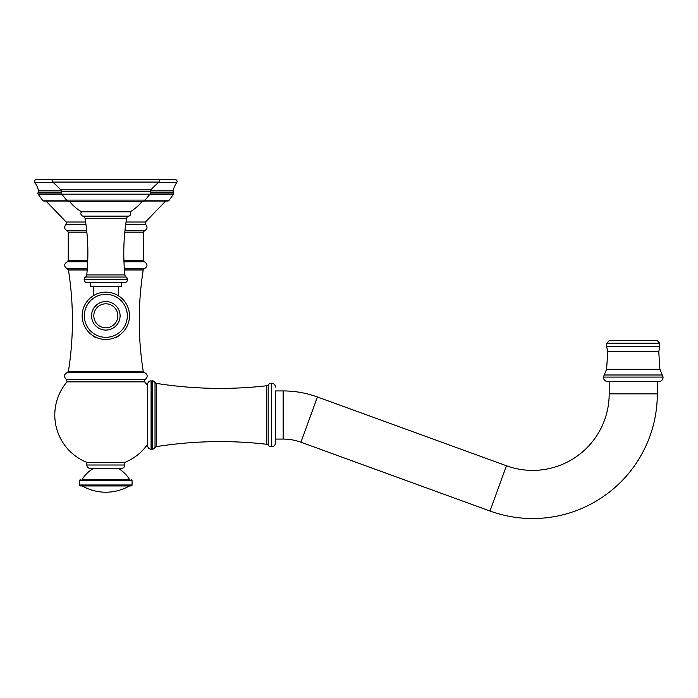 <?xml version="1.0" encoding="UTF-8"?>
<svg xmlns="http://www.w3.org/2000/svg" width="698" height="698" viewBox="0 0 698 698"><rect width="100%" height="100%" fill="white"/><g stroke="black" fill="none" stroke-linecap="round" stroke-linejoin="round"><path stroke-width="1.05" d="M609.18 393.846A76.544 76.544 0 0 1 506.451 465.775L317.407 396.97A100.137 100.137 0 0 0 283.161 390.932L275.422 390.932L275.422 442.925L275.422 439.077L283.161 439.077A51.992 51.992 0 0 1 300.943 442.209L489.987 511.015A124.689 124.689 0 0 0 657.324 393.846L657.324 381.57L609.18 381.57L609.18 393.846L657.324 393.846M275.422 387.076A3.848 3.848 0 0 0 271.566 383.228L271.566 446.781A3.848 3.848 0 0 0 275.422 442.925M268.189 384.79A3.848 3.848 0 0 0 268.18 384.807L268.189 384.79A3.848 3.848 0 0 1 271.286 383.228L271.566 383.228M271.286 383.228L271.566 446.781M271.286 446.781A3.848 3.848 0 0 1 268.18 445.202L268.18 445.202A2.408 2.408 180 0 0 266.505 444.233A409.22 409.22 0 0 0 156.657 446.58A2.408 2.408 180 0 0 155.017 447.645A3.368 3.368 0 0 1 152.181 449.189L151.082 449.189A3.368 3.368 0 0 1 147.714 445.813L147.714 384.188L147.714 445.813M156.657 383.429A2.408 2.408 0 0 1 155.017 382.356L155.017 447.645L156.657 446.58L156.657 383.429A409.22 409.22 0 0 0 266.505 385.776A2.408 2.408 0 0 0 268.18 384.807L268.18 445.202M147.714 384.188A3.368 3.368 0 0 1 151.082 380.82L155.017 382.356A3.368 3.368 180 0 0 152.181 380.82L152.181 449.189L155.017 447.645M144.294 372.444L67.357 372.444L68.448 371.266L143.212 371.266L144.294 372.444C147.845 374.425 148.107 376.824 145.088 379.633A1.448 1.448 90 0 0 144.634 381.867A51.033 51.033 0 0 1 147.714 385.846M144.634 381.867L67.017 381.867A51.033 51.033 0 0 0 86.814 462.364L124.846 462.364L124.846 465.008L86.814 465.008L86.814 462.364M147.714 444.155A51.033 51.033 0 0 1 124.846 462.364M144.355 200.806L168.724 200.806A2.888 2.888 0 0 1 167.599 201.033L143.945 201.033M61.808 194.271L38.163 194.271L42.927 200.806A2.888 2.888 0 0 0 44.053 201.033L67.706 201.033M42.927 200.806L67.305 200.806M150.471 192.116L173.348 192.116A3.848 3.848 0 0 1 173.723 193.076A1.448 1.448 90 0 1 173.488 194.271L168.724 200.806M38.163 194.271A1.448 1.448 -90 0 1 37.928 193.076A3.848 3.848 0 0 1 38.303 192.116A1.928 1.928 -90 0 0 38.503 190.763L61.311 190.763M173.348 192.116A1.928 1.928 90 0 1 173.148 190.763A22.624 22.624 0 0 1 176.751 182.571A1.928 1.928 0 0 0 175.181 179.543L36.471 179.543A1.928 1.928 0 0 0 34.9 182.571A22.624 22.624 0 0 1 38.503 190.763M124.846 465.008A3.368 3.368 0 0 1 121.469 468.375L90.182 468.375A3.368 3.368 0 0 1 86.814 465.008M93.532 468.375A31.776 31.776 0 0 0 81.998 479.692L129.662 479.692A31.776 31.776 0 0 0 118.128 468.375M131.102 479.692A0.96 0.96 0 0 1 132.062 480.652L79.589 480.652A0.96 0.96 0 0 1 80.549 479.692M79.589 480.652L79.589 484.988A0.96 0.96 0 0 0 80.549 485.948L131.102 485.948A0.96 0.96 0 0 0 132.062 484.988L79.589 484.988M132.062 480.652L132.062 484.988M82.233 485.948L129.418 485.948A47.586 47.586 0 0 1 82.233 485.948M658.772 381.57C661.477 381.291 662.917 379.799 663.1 377.086L603.404 377.086C603.587 379.799 605.035 381.291 607.74 381.57L657.324 381.57M607.74 381.57L609.18 381.57M606.85 343.198L659.654 343.198L657.324 340.65L609.18 340.65L606.85 343.198L606.675 346.618L659.828 346.618L658.755 351.722L659.915 369.286L606.597 369.286L604.241 374.992L662.271 374.992L659.915 369.286M129.488 315.81A23.662 23.662 0 0 0 105.826 292.148A23.662 23.662 0 0 0 82.163 315.81A23.662 23.662 0 0 0 105.826 339.472A23.662 23.662 0 0 0 129.488 315.81A23.662 23.662 0 0 0 105.826 292.148A23.662 23.662 0 0 0 82.163 315.81M87.049 282.568L124.602 282.568L121.452 282.568L121.452 286.416L90.208 286.416L90.208 282.568L87.049 282.568A2.888 2.888 0 0 1 84.161 279.68L84.161 279.444A2.888 2.888 0 0 1 85.453 277.036A2.888 2.888 0 0 1 85.461 277.036L84.161 279.444L127.49 279.68L84.161 279.68M124.602 282.568A2.888 2.888 0 0 0 127.49 279.68M126.19 277.036L127.49 279.444A2.888 2.888 0 0 0 126.19 277.036L85.461 277.036A2.888 2.888 0 0 0 86.753 274.916A214.67 214.67 0 0 0 85.069 218.483A2.888 2.888 0 0 0 82.922 216.144L128.729 216.144A2.888 2.888 0 0 0 126.591 218.483A214.67 214.67 0 0 0 124.907 274.916A2.888 2.888 0 0 0 126.181 277.027A2.888 2.888 0 0 0 126.19 277.036L126.181 277.027M142.191 201.364A44.777 44.777 0 0 1 130.142 211.799A2.696 2.696 0 0 1 128.729 216.144M69.468 201.364A44.777 44.777 0 0 0 81.518 211.799A2.696 2.696 0 0 0 82.922 216.144M142.2 201.347L69.46 201.347A3.368 3.368 0 0 1 69.154 201.364L142.497 201.364A3.368 3.368 0 0 1 142.2 201.347M81.518 211.799L130.142 211.799M61.267 191.758L150.384 191.758A1.928 1.928 90 0 1 150.829 189.856A126.617 126.617 0 0 1 158.943 182.073L52.716 182.073A126.617 126.617 0 0 1 60.822 189.856A1.928 1.928 -90 0 1 61.267 191.758A2.6 2.6 0 0 0 61.729 194.175L66.537 200.117A3.368 3.368 0 0 0 69.154 201.364M150.384 191.758A2.6 2.6 0 0 1 149.922 194.175L145.114 200.117A3.368 3.368 0 0 1 142.497 201.364M158.943 182.073A1.448 1.448 0 0 0 157.984 179.543L53.667 179.543A1.448 1.448 0 0 0 52.716 182.073M93.087 335.755A3.848 3.848 -90 0 0 94.954 337.134L95.556 337.134M118.573 335.755A3.848 3.848 90 0 1 116.697 337.134A33.705 33.705 0 0 1 114.742 337.736M96.909 337.736A33.705 33.705 0 0 1 94.954 337.134M266.505 385.776L266.505 444.233M151.082 380.82L151.082 449.189M67.017 381.867L66.563 379.633L145.088 379.633M68.448 371.266C73.735 337.5 73.735 303.743 68.448 269.978L87.198 269.978M124.453 269.978L143.212 269.978L144.285 268.809L124.366 268.809M68.448 269.978L67.374 268.809L87.285 268.809M87.686 261.75L67.235 261.75C63.78 264.176 63.823 266.523 67.374 268.809M123.912 260.354L143.387 260.354L144.425 261.75L123.965 261.75M124.802 232.198L143.387 232.198L144.425 230.802C147.444 229.084 147.802 226.929 145.507 224.32L145.437 222.016L165.705 201.033M87.739 260.354L68.264 260.354L68.264 232.198L86.857 232.198M68.264 232.198L67.235 230.802L86.709 230.802M124.942 230.802L144.425 230.802M125.719 224.32L145.507 224.32M126.041 222.016L145.437 222.016M67.235 230.802C64.216 229.084 63.85 226.929 66.153 224.32L85.941 224.32M66.153 224.32L66.223 222.016L85.61 222.016M173.488 194.271L149.852 194.271M173.723 193.076L150.445 193.076M61.206 193.076L37.928 193.076M38.303 192.116L61.188 192.116M150.34 190.763L173.148 190.763M176.751 182.571L158.367 182.571M53.284 182.571L34.9 182.571M283.161 390.932L283.161 439.077M317.407 396.97L300.943 442.209M506.451 465.775L489.987 511.015M606.597 369.286L607.757 351.722L658.755 351.722M127.333 315.81A21.507 21.507 0 0 0 105.826 294.303A21.507 21.507 0 0 0 84.318 315.81A21.507 21.507 0 0 0 105.826 337.317A21.507 21.507 0 0 0 127.333 315.81M120.091 315.81A14.265 14.265 0 0 0 105.826 301.545A14.265 14.265 0 0 0 91.56 315.81A14.265 14.265 0 0 0 105.826 330.075A14.265 14.265 0 0 0 120.091 315.81M117.84 315.81A12.014 12.014 0 0 0 105.826 303.796A12.014 12.014 0 0 0 93.811 315.81A12.014 12.014 0 0 0 105.826 327.824A12.014 12.014 0 0 0 117.84 315.81M124.907 274.916L86.753 274.916M85.069 218.483L126.591 218.483M145.114 200.117L66.537 200.117M149.922 194.175L61.729 194.175M60.822 189.856L150.829 189.856M116.095 337.134L116.697 337.134M67.357 372.444C63.806 374.477 63.535 376.868 66.563 379.633M143.212 371.266C137.916 337.5 137.916 303.743 143.212 269.978M144.425 261.75C147.88 264.176 147.828 266.523 144.285 268.809M143.387 260.354L143.387 232.198M68.264 260.354L67.235 261.75M66.223 222.016L45.955 201.033M603.404 377.086L604.241 374.992M663.1 377.086L662.271 374.992M607.757 351.722L606.675 346.618M659.654 343.198L659.828 346.618M118.276 295.682L118.276 286.416M93.384 295.682L93.384 286.416"/></g></svg>
